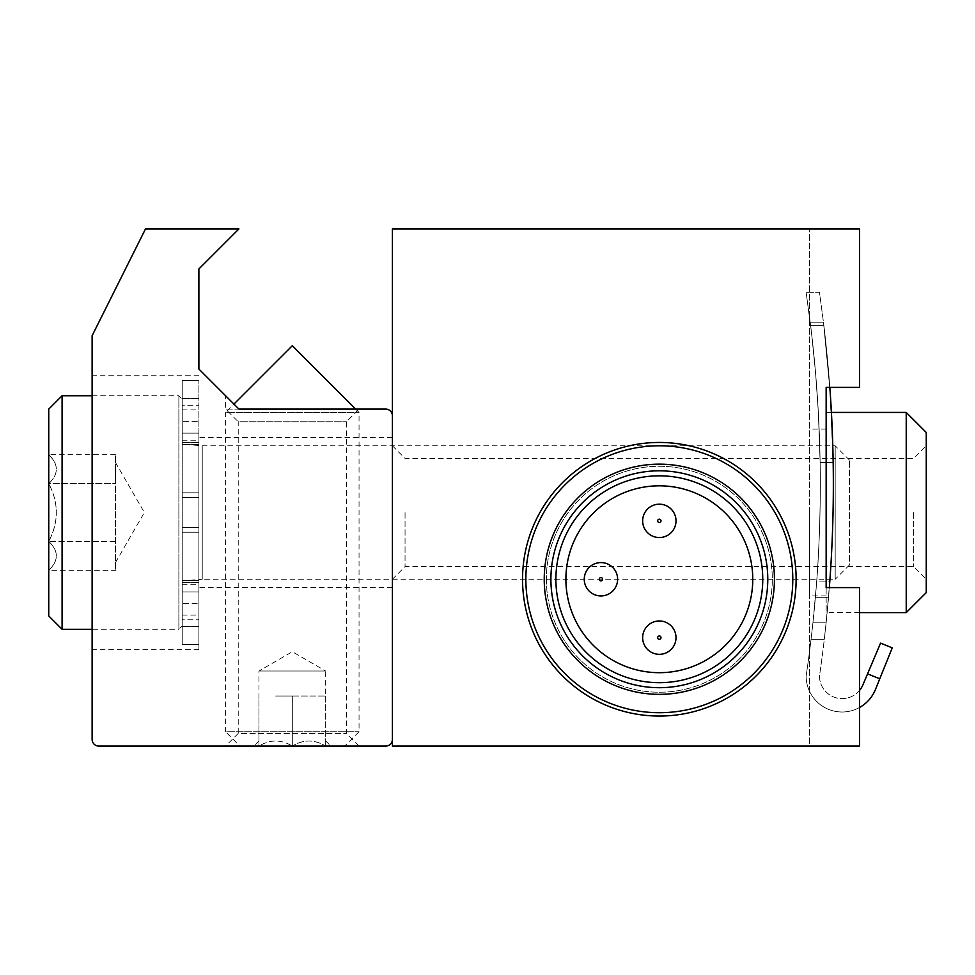 <?xml version="1.0" encoding="UTF-8"?>
<svg xmlns="http://www.w3.org/2000/svg" width="975" height="975" viewBox="0 0 975 975"><rect width="100%" height="100%" fill="white"/><g stroke="black" fill="none" stroke-linecap="round" stroke-linejoin="round"><path stroke-width="0.73" stroke-dasharray="4.88 3.66" d="M859.523 387.404L859.523 228.918L392.413 228.918L392.413 746.082L859.523 746.082L859.523 587.596L826.154 587.596L826.154 387.404L859.523 387.404L859.523 228.918L809.469 228.918L859.523 228.918L859.523 387.404L826.154 387.404L826.154 587.596L859.523 587.596L859.523 746.082L859.523 587.596L826.154 587.596L826.154 387.404L859.523 387.404M809.469 746.082L859.523 746.082L809.469 746.082L809.469 228.918L809.469 746.082M522.539 579.26A136.792 136.792 0 0 0 727.728 697.722A136.792 136.792 0 0 0 727.728 460.785A136.792 136.792 0 0 0 522.539 579.26M392.413 512.521L392.413 587.596L392.413 512.521M809.469 512.521L809.469 595.932L809.469 512.521M926.25 432.449L926.25 592.605M926.25 512.521L926.25 579.26L926.25 512.521M906.226 412.425L906.226 612.617M826.154 512.521L826.154 612.617L826.154 512.521M913.599 512.521L913.599 566.609L913.599 512.521M405.052 512.521L405.052 566.609L405.052 512.521M550.899 579.26A108.432 108.432 0 0 0 713.554 673.164A108.432 108.432 0 0 0 713.554 485.343A108.432 108.432 0 0 0 550.899 579.26A108.432 108.432 0 0 0 713.554 673.164A108.432 108.432 0 0 0 713.554 485.343A108.432 108.432 0 0 0 550.899 579.26A108.432 108.432 0 0 0 713.554 673.164A108.432 108.432 0 0 0 713.554 485.343A108.432 108.432 0 0 0 550.899 579.26A108.432 108.432 0 0 0 713.554 673.164A108.432 108.432 0 0 0 713.554 485.343A108.432 108.432 0 0 0 550.899 579.26M546.341 579.26A112.99 112.99 0 0 0 715.821 677.101A112.99 112.99 0 0 0 715.821 481.406A112.99 112.99 0 0 0 546.341 579.26A112.99 112.99 0 0 0 715.821 677.101A112.99 112.99 0 0 0 715.821 481.406A112.99 112.99 0 0 0 546.341 579.26M525.866 579.26A133.465 133.465 0 0 0 726.058 694.834A133.465 133.465 0 0 0 726.058 463.673A133.465 133.465 0 0 0 525.866 579.26M565.902 579.26A93.417 93.417 0 0 0 706.046 660.16A93.417 93.417 0 0 0 706.046 498.347A93.417 93.417 0 0 0 565.902 579.26M676.016 637.638A16.685 16.685 0 0 1 659.332 654.322A16.685 16.685 0 0 1 642.647 637.638A16.685 16.685 0 0 1 659.332 620.965A16.685 16.685 0 0 1 676.016 637.638M617.626 579.26A16.685 16.685 0 0 1 600.941 595.932A16.685 16.685 0 0 1 584.257 579.26A16.685 16.685 0 0 1 600.941 562.575A16.685 16.685 0 0 1 617.626 579.26M676.016 520.869A16.685 16.685 0 0 1 659.332 537.542A16.685 16.685 0 0 1 642.647 520.869A16.685 16.685 0 0 1 659.332 504.185A16.685 16.685 0 0 1 676.016 520.869M239.911 746.082L292.317 746.082C303.359 739.355 314.486 739.355 325.674 746.082L258.948 746.082C258.948 739.367 258.948 739.367 258.948 746.082C258.948 739.367 258.948 739.367 258.948 746.082L253.793 746.082L258.948 746.082C270.002 739.355 281.117 739.355 292.317 746.082C281.263 739.355 270.148 739.355 258.948 746.082L325.674 746.082C325.674 739.367 325.674 739.367 325.674 746.082C325.674 739.367 325.674 739.367 325.674 746.082C314.633 739.355 303.505 739.355 292.317 746.082L239.911 746.082L225.591 731.75L359.044 731.75L225.591 731.75L225.591 412.425L359.044 412.425L225.591 412.425L233.927 404.089L238.936 409.098L225.591 395.74L225.591 409.098L238.936 409.098L198.888 369.05L198.888 268.954L238.936 228.918L145.507 228.918L92.125 335.692L92.125 739.403A6.679 6.679 0 0 0 98.792 746.082L385.734 746.082A6.679 6.679 0 0 0 392.413 739.403L392.413 415.764A6.679 6.679 0 0 0 385.734 409.098L225.591 409.098L238.229 421.736L346.405 421.736L238.229 421.736L238.229 733.432L346.405 733.432L238.229 733.432L225.591 746.082L359.044 746.082L225.591 746.082M92.125 512.521L92.125 649.326L92.125 512.521M198.888 512.521L198.888 649.326L198.888 512.521M198.888 497.616L198.888 433.132L198.888 527.426L198.888 497.616L182.215 497.616L182.215 492.802L198.888 492.802L182.215 492.802L182.215 433.132L198.888 433.132L182.215 433.132L182.215 527.426L182.215 497.616L198.888 497.616M182.215 421.346L182.215 444.49L182.215 405.247L198.888 405.247L198.888 380.53L198.888 444.49L198.888 405.247L182.215 405.247L182.215 380.53L198.888 380.53L182.215 380.53L182.215 421.346L198.888 421.346L182.215 421.346M198.888 527.426L198.888 591.91L198.888 527.426L182.215 527.426L182.215 532.24L198.888 532.24L182.215 532.24L182.215 591.91L198.888 591.91L182.215 591.91L182.215 527.426L198.888 527.426M182.215 603.696L182.215 580.552L182.215 619.795L198.888 619.795L198.888 644.524L198.888 580.552L198.888 619.795L182.215 619.795L182.215 644.524L198.888 644.524L182.215 644.524L182.215 603.696L198.888 603.696L182.215 603.696M182.215 512.521L182.215 584.257L182.215 512.521M48.75 483.624C58.841 474.057 58.841 464.429 48.75 454.728C58.841 464.307 58.841 473.935 48.75 483.624L48.75 454.728L48.75 483.624C58.817 502.844 58.817 522.112 48.75 541.418C58.817 522.21 58.817 502.942 48.75 483.624L48.75 541.418L48.75 483.624L115.477 483.624L115.477 469.182L115.477 570.314L115.477 469.182L115.477 483.624L48.75 483.624M48.75 570.314C58.841 560.747 58.841 551.119 48.75 541.418C58.841 550.985 58.841 560.625 48.75 570.314L48.75 541.418L48.75 570.314L115.477 570.314M48.75 615.956L48.75 409.098M62.095 629.302L62.095 395.74M182.215 625.962L182.215 399.08L182.215 625.962L178.876 629.302L178.876 395.74L178.876 629.302L92.125 629.302M182.215 580.917L182.215 444.125L182.215 580.917L202.227 579.26L202.227 445.794L202.227 579.26L835.185 579.26L835.185 445.794L835.185 579.26L849.505 564.927L849.505 460.127L849.505 564.927M115.477 469.182L115.477 454.728L115.477 469.182M115.477 541.418L48.75 541.418L115.477 541.418M115.477 454.728L48.75 454.728M115.477 562.575L144.373 512.521L115.477 462.479M275.632 696.028L325.674 696.028L275.632 696.028L292.317 696.028L292.317 746.082L292.317 696.028L275.632 696.028M325.674 696.028L325.674 746.082L325.674 671.007L258.948 671.007L325.674 671.007L292.317 651.739L258.948 671.007L258.948 746.082L258.948 696.028M829.835 387.404A1334.604 1334.604 0 0 0 823.899 325.674L810.652 325.674L806.13 292.317L819.487 292.317L806.13 292.317L819.487 292.317L823.899 325.674L819.487 292.317L806.13 292.317L810.652 325.674A1304.574 1304.574 0 0 1 806.13 676.016A35.965 35.965 0 0 0 859.523 707.484M859.523 690.446A22.62 22.62 0 0 1 819.487 676.016A1334.604 1334.604 0 0 0 829.335 587.596M879.767 678.795L875.465 689.459A35.965 35.965 0 0 1 806.13 676.016A1304.574 1304.574 0 0 0 810.652 325.674L823.899 325.674A1334.604 1334.604 0 0 1 819.487 676.016A22.62 22.62 0 0 0 862.936 684.816L880.559 643.134L892.247 647.851L879.767 678.795L867.567 673.871M806.13 292.317L811.493 332.707L815.539 372.535L818.354 412.474L820.133 462.479L818.354 412.474L815.539 372.535L811.493 332.707L806.13 292.317M816.648 581.917C818.866 556.883 821.06 499.261 820.133 462.479C821.06 499.212 818.866 556.835 816.648 581.917L812.992 622.221L816.648 581.917L829.762 581.917C831.931 556.883 834.064 499.261 833.162 462.479L830.188 392.498L823.546 322.774L830.188 392.498L833.162 462.479C834.076 499.212 831.931 556.835 829.762 581.917L826.178 622.221L829.762 581.917L816.648 581.917M811.066 639.307L812.992 622.221L811.066 639.307L824.289 639.307L826.178 622.221L824.289 639.307L811.066 639.307M833.162 462.479L820.133 462.479L833.162 462.479M182.215 442.431L198.888 442.431L182.215 442.431M182.215 398.495L198.888 398.495L182.215 398.495M182.215 582.623L198.888 582.623L182.215 582.623M182.215 626.559L198.888 626.559L182.215 626.559M823.546 322.774L810.298 322.774L823.546 322.774M828.543 597.322L815.405 597.322L828.543 597.322M826.178 622.221L812.992 622.221L826.178 622.221M831.419 412.425L826.154 412.425M859.523 612.617L826.154 612.617M826.154 429.11L809.469 429.11M826.154 595.932L809.469 595.932M392.413 579.26L405.052 566.609L913.599 566.609L926.25 579.26M392.413 445.794L405.052 458.445L913.599 458.445L926.25 445.794M392.413 437.458L198.888 437.458M392.413 587.596L198.888 587.596M198.888 375.728L92.125 375.728M198.888 649.326L92.125 649.326M359.044 746.082L346.405 733.432L346.405 421.736L359.044 409.098M182.215 444.49L198.888 444.49L182.215 444.49M182.215 409.927L198.888 409.927M182.215 580.552L198.888 580.552L182.215 580.552M182.215 615.115L198.888 615.115M182.215 584.257L198.888 584.257M182.215 440.785L198.888 440.785M92.125 395.74L178.876 395.74L182.215 399.08M849.505 460.127L835.185 445.794L202.227 445.794L182.215 444.125M325.674 740.915L330.842 746.082M258.948 740.915L253.793 746.082M355.704 409.098L359.044 412.425L359.044 731.75L344.711 746.082"/><path stroke-width="1.46" d="M859.523 387.404L859.523 228.918L392.413 228.918L392.413 746.082L859.523 746.082L859.523 587.596L826.154 587.596L826.154 387.404L859.523 387.404M906.226 412.425L906.226 612.617L926.25 592.605L926.25 432.449L906.226 412.425L831.419 412.425M522.539 579.26A136.792 136.792 0 0 0 727.728 697.722A136.792 136.792 0 0 0 727.728 460.785A136.792 136.792 0 0 0 522.539 579.26M525.866 579.26A133.465 133.465 0 0 0 726.058 694.834A133.465 133.465 0 0 0 726.058 463.673A133.465 133.465 0 0 0 525.866 579.26M544.233 579.26A115.099 115.099 0 0 0 716.881 678.929A115.099 115.099 0 0 0 716.881 479.578A115.099 115.099 0 0 0 544.233 579.26M550.899 579.26A108.432 108.432 0 0 0 713.554 673.164A108.432 108.432 0 0 0 713.554 485.343A108.432 108.432 0 0 0 550.899 579.26M555.896 579.26A103.435 103.435 0 0 0 711.043 668.826A103.435 103.435 0 0 0 711.043 489.682A103.435 103.435 0 0 0 555.896 579.26M565.902 579.26A93.417 93.417 0 0 0 706.046 660.16A93.417 93.417 0 0 0 706.046 498.347A93.417 93.417 0 0 0 565.902 579.26M642.647 637.638A16.685 16.685 0 0 0 667.668 652.092A16.685 16.685 0 0 0 667.668 623.196A16.685 16.685 0 0 0 642.647 637.638A16.685 16.685 0 0 0 667.668 652.092A16.685 16.685 0 0 0 667.668 623.196A16.685 16.685 0 0 0 642.647 637.638M642.647 520.869A16.685 16.685 0 0 0 667.668 535.312A16.685 16.685 0 0 0 667.668 506.415A16.685 16.685 0 0 0 642.647 520.869A16.685 16.685 0 0 0 667.668 535.312A16.685 16.685 0 0 0 667.668 506.415A16.685 16.685 0 0 0 642.647 520.869M584.257 579.26A16.685 16.685 0 0 0 609.278 593.702A16.685 16.685 0 0 0 609.278 564.805A16.685 16.685 0 0 0 584.257 579.26A16.685 16.685 0 0 0 609.278 593.702A16.685 16.685 0 0 0 609.278 564.805A16.685 16.685 0 0 0 584.257 579.26M225.591 395.74L233.927 404.089L292.317 345.698L355.704 409.098M238.936 409.098L198.888 369.05L198.888 268.954L238.936 228.918L145.507 228.918L92.125 335.692L92.125 739.403A6.679 6.679 0 0 0 98.792 746.082L385.734 746.082A6.679 6.679 0 0 0 392.413 739.403L392.413 415.764A6.679 6.679 0 0 0 385.734 409.098L238.936 409.098M62.095 629.302L62.095 395.74L48.75 409.098L48.75 615.956L62.095 629.302L92.125 629.302M859.523 690.446A22.62 22.62 0 0 0 862.936 684.816L880.559 643.134L892.247 647.851L875.465 689.459A35.965 35.965 0 0 1 859.523 707.484M829.835 387.404A1334.604 1334.604 0 0 1 829.335 587.596M657.662 637.638A1.67 1.67 0 0 0 660.16 639.088A1.67 1.67 0 0 0 660.16 636.2A1.67 1.67 0 0 0 657.662 637.638M657.662 520.869A1.67 1.67 0 0 0 660.16 522.308A1.67 1.67 0 0 0 660.16 519.419A1.67 1.67 0 0 0 657.662 520.869M599.272 579.26A1.67 1.67 0 0 0 601.77 580.698A1.67 1.67 0 0 0 601.77 577.809A1.67 1.67 0 0 0 599.272 579.26M867.567 673.871L879.767 678.795M906.226 612.617L859.523 612.617M62.095 395.74L92.125 395.74"/></g></svg>
